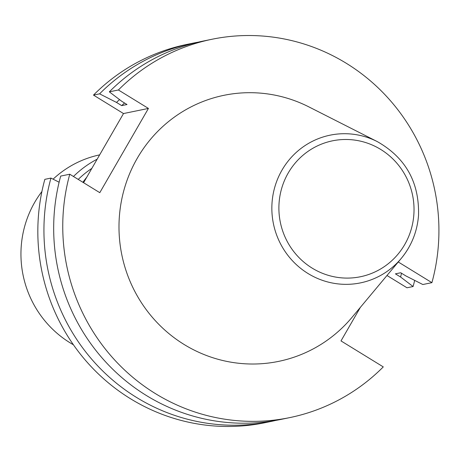 <?xml version="1.0" encoding="UTF-8"?>
<svg xmlns="http://www.w3.org/2000/svg" width="462" height="462" viewBox="0 0 462 462"><rect width="100%" height="100%" fill="white"/><g stroke="black" fill="none" stroke-linecap="round" stroke-linejoin="round"><path stroke-width="0.69" d="M137.254 158.287A135.811 132.115 -101.6 0 1 308.859 106.884L377.263 141.591A75.404 73.348 -101.6 0 0 281.987 170.132A75.404 73.348 -101.6 0 0 302.749 269.947A75.404 73.348 -101.6 0 0 401.27 258.391L352.096 317.261A135.811 132.115 -101.6 0 1 174.642 338.08A135.811 132.115 -101.6 0 1 137.254 158.287M360.372 307.351L340.996 340.916L383.275 366.897A193.133 187.872 -101.6 0 1 289.72 417.613A193.133 187.872 -101.6 0 1 69.768 174.22L99.792 192.671L148.429 108.431L123.504 113.554L83.582 182.709M123.504 113.554L93.48 95.103A193.133 187.872 78.4 0 1 187.035 44.387L193.145 43.128A193.133 187.872 -101.6 0 1 198.025 42.192M414.674 280.388A193.133 187.872 -101.6 0 1 413.092 286.527L406.987 287.78L386.983 275.491M44.843 179.343A193.133 187.872 78.4 0 0 264.795 422.736L270.899 421.483A193.133 187.872 -101.6 0 1 50.947 178.084L44.843 179.343M148.429 108.431L118.405 89.98A193.133 187.872 -101.6 0 1 211.96 39.264A193.133 187.872 -101.6 0 1 431.912 282.657L422.834 284.523L405.919 275.941L400.727 272.753L395.414 273.845L400.6 277.033A176.247 171.448 78.4 0 0 401.501 273.227M431.912 282.657L398.267 261.983M413.092 286.527L400.6 277.033M275.756 420.414A193.133 187.872 -101.6 0 1 270.899 421.483M193.145 43.128A193.133 187.872 -101.6 0 0 99.584 93.844L93.48 95.103M118.405 89.98L109.327 91.846L121.818 101.334L127.01 104.528L121.691 105.619L116.505 102.431L99.584 93.844M289.72 417.613L280.642 419.479A193.133 187.872 78.4 0 1 60.689 176.086L69.768 174.22M211.96 39.264L202.887 41.13A193.133 187.872 78.4 0 0 109.327 91.846M59.107 182.224L50.947 178.084M124.544 103.009A170.322 165.685 78.4 0 0 121.691 105.619M119.537 99.601A176.247 171.448 78.4 0 0 116.505 102.431M82.9 182.288A106.451 103.552 -101.6 0 1 86.729 177.246M73.406 344.767A102.495 99.705 -101.6 0 1 41.915 191.516M53.084 179.164A102.495 99.705 -101.6 0 1 99.648 154.874M288.224 172.996A69.381 67.492 78.4 0 0 345.905 278.084A69.381 67.492 78.4 0 0 405.255 175.289A69.381 67.492 78.4 0 0 288.224 172.996M408.57 247.927A75.404 73.348 -101.6 0 1 401.27 258.391C411.463 245.986 417.215 231.681 418.526 215.477C419.438 182.386 405.682 157.756 377.263 141.591M78.234 179.418A97.632 94.97 -101.6 0 1 91.851 168.382M73.458 176.484A102.495 99.705 -101.6 0 1 97.159 159.188"/></g></svg>
